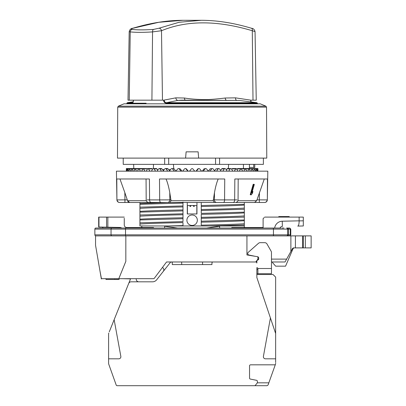 <?xml version="1.0" encoding="UTF-8"?>
<svg xmlns="http://www.w3.org/2000/svg" width="406" height="406" viewBox="0 0 406 406"><rect width="100%" height="100%" fill="white"/><g stroke="black" fill="none" stroke-linecap="round" stroke-linejoin="round"><path stroke-width="0.61" d="M101.18 278.008L99.952 270.858L101.429 278.689M125.83 235.886L95.552 235.886L95.552 245.28L101.297 278.689L153.493 278.689A1.045 1.045 0 0 0 154.331 278.272L166.546 261.987L255.805 261.987L257.896 259.114L257.896 256.765L246.934 254.938L246.934 235.886L125.83 235.886L125.83 261.373L118.796 278.689M130.529 278.892L122.176 278.689M119.044 278.689L119.044 279.475L105.991 279.475L105.991 278.689M114.878 278.689L114.878 279.475M117.101 278.689L117.101 279.475M290.884 251.466L290.884 235.886L311.138 235.886L311.138 247.893L293.482 247.893L292.574 248.431L285.037 261.987L271.467 261.987L271.467 273.73L256.851 273.73M256.851 263.032L256.851 261.987L255.805 261.987A1.045 1.045 0 0 1 256.851 263.032L256.851 261.114A1.045 1.045 0 0 1 257.48 260.16L258.054 259.911A1.045 1.045 0 0 0 258.678 258.952L258.678 257.881A1.045 1.045 0 0 0 257.896 256.871M177.346 261.987L166.546 261.987M290.884 235.886L246.934 235.886M297.776 235.886L296.761 235.886M172.783 235.886L173.332 235.886M102.388 227.091L103.154 228.055L102.388 227.091M153.981 228.055L153.458 227.533L126.875 227.533A2.609 2.609 0 0 1 124.261 224.924L124.261 218.266M264.159 217.616L263.113 218.661L263.113 227.533L231.851 227.533L231.329 228.055M264.682 217.093L299.136 217.093L299.136 220.9L303.307 220.808L303.307 225.969L297.75 226.091C298.633 225.822 299.095 224.092 299.136 220.9M98.968 217.093L98.968 227.02L98.683 227.01L98.683 217.093L107.854 217.093L107.854 227.208L120.262 227.472L122.094 228.055M107.854 217.093L124.261 217.093M246.934 227.533L263.113 227.533L263.113 218.661L263.636 218.139M286.636 259.114L271.467 259.114M258.668 259.114L257.896 259.114M301.617 247.893L301.222 247.893M270.01 217.093L278.775 217.093L278.775 216.571L289.214 216.571L289.214 217.093L303.307 217.093L303.307 220.808M299.136 226.061L297.75 226.091M303.307 235.886L303.307 247.893M272.512 261.987L272.512 262.58L275.644 266.163L285.56 266.163L293.122 248.523L294.081 247.893M280.013 228.055A2.609 2.609 0 0 1 282.373 226.431L282.256 221.214L299.136 220.839M103.154 228.055L100.708 228.055M273.492 228.055L125.571 228.055M283.997 228.055L281.8 228.055M95.76 235.886A1.045 0.898 -90 0 1 94.862 234.841L94.862 229.101A1.045 0.898 -90 0 1 95.76 228.055L280.866 228.055M289.737 235.886L290.782 234.841L290.265 234.841L290.265 229.101A1.045 1.03 90 0 0 289.239 228.055L287.453 228.055L289.737 228.055L290.782 229.101L287.651 229.101L287.651 234.841L94.862 234.841M94.862 229.101L287.651 229.101A1.045 1.045 0 0 0 286.606 228.055L287.453 228.055A1.045 1.03 90 0 1 288.483 229.101L288.483 234.841L287.651 234.841A1.045 1.045 0 0 1 286.606 235.886A1.045 1.045 0 0 0 287.651 234.841A1.045 1.045 0 0 1 286.606 235.886M98.968 227.02L107.854 227.208M126.875 227.533A2.609 2.609 0 0 1 124.261 224.924A2.609 2.609 0 0 0 126.875 227.533M181.685 261.987L181.685 264.595M202.564 264.595L202.564 261.987M256.851 269.554L257.896 269.538L257.896 273.659L257.876 268.513A1.045 1.045 0 0 0 256.851 267.671L256.851 268.772M256.851 274.512L273.035 274.512L275.644 277.125L275.644 333.499L256.851 277.531L256.851 267.671M275.644 333.499L275.644 362.533M108.605 363.324L108.605 358.818L108.605 363.324A2.609 2.609 0 0 0 108.757 364.202L113.172 376.565M109.275 331.834L130.61 278.689M268.838 382.828L257.374 382.828L257.374 381.335A1.045 1.045 0 0 0 256.536 380.31L250.385 379.082A1.045 1.045 0 0 1 249.543 378.057L249.543 365.862A1.045 1.045 0 0 1 250.588 364.821L275.273 364.821L275.491 364.202L268.062 385.005L267.077 385.7L117.172 385.7A1.045 1.045 0 0 1 116.187 385.005L108.757 364.202M213.003 261.987A1.045 1.045 0 0 0 211.957 263.032L211.957 264.595L172.286 264.595L172.286 263.032A1.045 1.045 0 0 0 171.246 261.987M257.876 268.513L271.467 268.513L271.467 252.502A2.609 2.609 0 0 0 271.122 251.207L267.001 243.986A2.609 2.609 0 0 0 264.732 242.671L260.185 242.671A2.609 2.609 0 0 0 258.46 243.326L248.249 252.339A1.568 1.568 0 0 0 248.969 255.044L255.191 256.313M270.421 317.954L263.413 356.356A2.086 2.086 0 0 0 265.463 358.818L275.644 358.818M275.491 364.202A2.609 2.609 0 0 0 275.644 363.324M257.374 382.828L255.024 385.7M108.793 333.032A2.609 2.609 0 0 0 108.605 334.006L108.605 358.818L118.78 358.818A2.086 2.086 0 0 0 120.836 356.356L114.142 319.7M170.723 261.987L156.63 279.835A5.222 5.222 0 0 1 152.534 281.82L131.113 281.82A2.609 2.609 0 0 0 128.692 283.459M163.263 271.431A2.609 2.609 0 0 0 162.41 267.498M136.279 278.689A2.609 2.609 0 0 0 138.837 281.82M257.754 171.159L257.617 168.942L257.891 168.942L257.846 171.159M116.913 199.909L116.436 171.159L267.813 171.159L267.336 199.909L267.458 178.99L234.835 178.99L234.663 199.909L224.569 199.909L224.746 178.99L159.497 178.99L159.68 199.909L149.586 199.909L149.413 178.99L116.791 178.99L116.913 199.909C117.085 201.472 117.958 202.33 119.521 202.477L119.74 202.477A2.609 2.603 90 0 1 117.141 199.909L124.946 199.869L124.946 202.477L119.74 202.477A2.609 2.603 -90 0 1 117.141 199.909M232.415 202.477L124.946 202.477L124.946 199.869L127.306 199.869L127.56 200.691L124.825 192.566L124.946 199.869M238.19 178.99L238.063 199.889C237.896 201.457 237.028 202.32 235.455 202.477L254.628 202.477L244.326 202.477L244.326 208.065C237.901 208.547 223.549 209.024 201.259 209.506L201.259 210.501L244.326 209.278L244.326 208.065M267.336 199.909C267.158 201.472 266.29 202.33 264.727 202.477L254.628 202.477L256.688 200.691L264.291 178.99M167.703 202.477L139.923 203.548L139.923 202.477L129.621 202.477L127.56 200.691L127.768 201.239M234.754 202.477L131.311 202.477M235.455 202.477L252.938 202.477M252.212 191.723L252.496 191.317L252.928 191.48L252.415 193.256L251.319 194.814L250.654 194.814L253.669 184.375L254.334 184.375L253.669 184.375M250.654 194.814L250.228 194.647L253.242 184.207M166.024 178.99C167.429 182.096 168.678 186.623 169.774 192.566L171.027 200.691L213.221 200.691L214.475 192.566C215.571 186.618 216.819 182.091 218.22 178.99M148.794 202.477C147.221 202.32 146.353 201.457 146.185 199.884L146.058 178.99M119.958 178.99L124.825 192.566M237.013 199.869L234.663 199.909A2.609 1.477 -90 0 1 233.186 202.477M237.931 200.691L256.688 200.691L256.942 199.869L259.302 199.869L259.424 192.566M264.509 202.477A2.609 2.603 -90 0 0 267.107 199.909L259.302 199.869L259.302 202.477L259.302 199.869M128.093 201.731L128.443 202.071M223.442 202.477A2.609 1.127 -90 0 0 224.569 199.909L214.409 199.869L214.475 192.566M213.221 200.691L214.332 202.477M169.916 202.477L171.027 200.691M171.017 199.869L159.68 199.909A2.609 1.127 -90 0 0 160.801 202.477M151.062 202.477A2.609 1.477 -90 0 1 149.586 199.909L147.231 199.869M252.928 191.48L251.832 193.038L254.334 184.375M158.086 169.591L157.35 169.591L156.543 168.551L153.463 168.546L152.808 168.942L151.402 171.159M157.736 170.109L157.35 169.591M164.156 169.591L162.527 169.591L161.466 168.546L159.238 168.546L158.533 168.942L157.026 171.159M163.415 170.627L162.527 169.591M170.535 169.591L168.713 169.591L167.511 168.551L165.374 168.546L164.628 168.942L163.034 171.159M169.881 171.159L168.713 169.591M155.584 171.159L154.128 168.942L153.463 168.546M127.032 171.159L126.804 168.942L126.494 171.159M127.626 168.932L126.357 168.942L126.403 171.159M128.377 171.159L127.966 168.942L127.626 168.942L127.301 171.159M129.326 168.921L127.626 168.942M130.417 171.159L129.829 168.942L129.321 168.942L128.819 171.159M131.722 168.911L129.321 168.942M133.132 171.159L132.036 168.546L131.036 171.159M136.497 171.159L135.162 168.546L133.914 171.159M140.471 171.159L138.913 168.546L137.436 171.159M145.013 171.159L143.247 168.546L141.557 171.159M150.068 171.159L148.114 168.546L147.51 168.942L146.231 171.159M161.502 171.159L159.949 168.942L159.238 168.546M167.749 171.159L166.12 168.942L165.374 168.546M174.27 171.159L172.575 168.942L171.799 168.546L171.022 168.942L169.358 171.159M180.985 171.159L179.249 168.942L178.447 168.546L177.65 168.942L175.935 171.159M187.821 171.159L186.06 168.942L185.248 168.546L184.436 168.942L182.685 171.159M194.707 171.159L192.941 168.942L192.17 168.551L191.307 168.942L189.541 171.159M201.564 171.159L199.813 168.942L199.001 168.546L198.184 168.942L196.428 171.159M208.314 171.159L206.598 168.942L205.796 168.546L205 168.942L203.264 171.159M214.891 171.159L213.221 168.942L212.45 168.546L211.668 168.942L209.978 171.159M221.214 171.159L219.621 168.942L218.875 168.546L218.129 168.942L216.494 171.159M227.223 171.159L225.716 168.942L225.01 168.546L224.3 168.942L222.747 171.159M232.841 171.159L231.44 168.942L230.786 168.546L230.121 168.942L228.664 171.159M238.017 171.159L236.739 168.942L236.135 168.546L234.181 171.159M242.692 171.159L241.002 168.546L239.235 171.159M246.812 171.159L245.336 168.546L243.778 171.159M250.329 171.159L249.086 168.546L247.751 171.159M253.212 171.159L252.207 168.546L251.111 171.159M255.425 171.159L254.922 168.942L254.42 168.942L253.831 171.159M254.922 168.942L252.527 168.911M256.947 171.159L256.622 168.942L256.282 168.942L255.871 171.159M256.622 168.942L254.917 168.921M256.622 168.932L257.617 168.942L257.216 171.159M133.28 168.86L133.538 168.86L133.28 168.86M134.843 168.86L135.228 168.86M137.03 168.86L137.543 168.86M139.826 168.86L140.451 168.86M143.191 168.86L143.927 168.86M143.247 168.546L147.774 168.652M148.114 168.546L151.956 168.546L152.626 169.221M173.732 168.566L173.443 164.374M153.382 168.556L153.488 164.374M249.375 168.546L249.467 164.374M243.443 168.546L243.438 164.374M228.339 168.546L228.624 164.374M123.221 158.107L123.221 164.374L164.663 164.374L164.663 158.107M263.377 158.107L263.377 164.374L164.663 164.374M117.476 158.107L185.598 158.107L186.121 151.844L198.128 151.844L198.651 158.107L266.767 158.107L266.524 107.123L117.725 107.123L117.476 158.107M198.651 158.107L185.598 158.107M118.364 106.164L124.003 103.819L260.246 103.819L265.879 106.164L118.364 106.164L117.725 107.123M257.374 103.819L257.374 103.22L166.384 103.22C164.663 103.048 163.725 102.043 163.557 100.206L175.818 97.851L184.471 98.024C192.845 99.384 201.102 99.602 205.284 99.531C208.72 99.698 215.353 99.196 225.173 98.024L235.5 97.851L250.786 100.165M133.457 100.165L133.457 100.206C133.361 102.043 132.929 103.048 132.163 103.22A0.523 0.482 -90 0 1 132.569 102.703L132.676 102.682M166.384 103.22L166.556 102.703C165.1 102.576 164.318 101.733 164.212 100.18L164.08 100.165M163.557 100.206L164.212 100.196M250.624 100.165L253.004 100.165L252.293 30.729A2.609 1.477 -73.3 0 0 251.512 28.273C253.298 28.379 254.481 29.496 255.049 31.612L252.293 30.729C217.058 20.239 186.796 20.239 161.497 30.729L152.554 31.896C143.491 32.495 136.051 32.495 130.24 31.896L129.199 31.612L128.002 100.165L164.212 100.165M253.004 100.165L256.247 100.165L255.049 31.612M236.358 100.216A2.609 1.634 96.5 0 1 235.5 97.851M250.624 100.18L250.903 101.794M239.104 100.404L256.937 102.703L166.556 102.703L177.919 100.404L181.446 100.165L239.104 100.404L177.919 100.404A2.609 2.025 81.9 0 1 175.818 97.851M133.407 100.17L133.407 100.201C133.183 101.86 132.929 102.693 132.645 102.698L127.311 102.703L126.875 103.22L146.119 103.22M185.232 100.165A2.609 1.959 99.2 0 1 184.471 98.024M226.137 100.165A2.609 1.705 82 0 1 225.173 98.024M133.041 28.237L158.822 22.279L182.928 20.3C167.069 20.33 150.337 22.99 132.732 28.273A2.609 1.477 73.3 0 1 133.041 28.237C131.245 28.836 130.884 29.227 131.96 29.42C137.558 30.024 144.729 30.024 153.488 29.42L158.939 28.237L179.097 22.279L201.32 20.3L196.722 20.3M187.876 20.366L187.876 20.3A272.081 192.388 -90 0 1 191.043 20.346M197.108 20.3L185.968 20.33M129.199 31.612L129.199 31.612C129.768 29.496 130.95 28.379 132.732 28.273M209.866 202.477L201.259 202.477L201.259 206.507C223.549 206.025 237.901 205.543 244.326 205.066M244.326 204.32L201.259 205.543L201.259 213.373L244.326 212.15L244.326 209.278M139.923 203.548L139.923 208.374C146.348 207.892 160.7 207.415 182.989 206.933L182.989 209.932C160.7 210.415 146.348 210.897 139.923 211.379L139.923 216.205C146.348 215.723 160.7 215.246 182.989 214.764L182.989 217.763C160.7 218.245 146.348 218.727 139.923 219.204L139.923 225.969L244.326 225.969L244.326 223.726C237.901 224.203 223.549 224.685 201.259 225.168L201.259 222.168C223.549 221.686 237.901 221.204 244.326 220.722L244.326 223.726M139.923 208.374L139.923 211.379M244.326 220.722L244.326 219.981L201.259 221.199L201.259 222.168L201.259 214.338C223.549 213.855 237.901 213.373 244.326 212.891L244.326 215.896C237.901 216.378 223.549 216.855 201.259 217.337L201.259 218.332L244.326 217.108L244.326 215.896M139.923 216.205L139.923 219.204M139.923 224.036C146.348 223.554 160.7 223.072 182.989 222.595L182.989 225.594L167.703 225.969M244.326 212.891L244.326 212.15M139.923 222.823L182.989 221.6L182.989 202.477M182.989 222.595L182.989 225.594M139.923 214.992L182.989 213.769L182.989 214.764M139.923 207.161L182.989 205.938L182.989 206.933M209.866 225.969L244.326 224.939M244.326 219.981L244.326 217.108M139.923 219.95L182.989 218.727L182.989 217.763M139.923 212.12L182.989 210.897L182.989 209.932M139.923 204.289L182.989 203.071L182.989 202.102M187.293 202.477L187.293 213.962L196.951 213.962L196.951 202.477M186.902 220.225A5.222 5.222 0 0 1 192.124 215.007A5.222 5.222 0 0 1 197.341 220.225A5.222 5.222 0 0 1 192.124 225.447A5.222 5.222 0 0 1 186.902 220.225M196.951 205.543L187.293 205.543M187.425 213.962L187.425 205.543M196.824 213.962L196.824 205.543M190.231 205.543L189.932 206.441L190.581 206.441L190.876 205.543M193.337 205.543L193.626 206.441L194.281 206.441L193.982 205.543M141.79 225.969L141.79 227.533L141.79 225.969M208.171 227.974A15.661 15.661 0 0 1 206.588 228.055L177.661 228.055L164.628 226.233L164.628 228.055M206.588 228.055L219.621 226.233L219.621 228.055M177.661 228.055A15.661 15.661 0 0 1 176.072 227.974M237.652 168.551L236.728 169.591M241.753 168.871L241.154 168.876M231.618 169.221L232.506 168.602M254.765 164.374L254.765 167.505L249.401 167.363M171.799 168.546L174.169 168.86L175.828 171.159M178.447 168.546L180.254 168.86L181.959 171.159M185.248 168.546L186.471 168.86L188.196 171.159M196.052 171.159L197.778 168.86L199.001 168.546M202.29 171.159L203.995 168.86L205.796 168.546M208.42 171.159L210.08 168.86L212.45 168.546M214.368 171.159L215.967 168.86L218.875 168.546M220.625 170.332L222.138 168.546L225.01 168.546M226.309 169.815L227.411 168.546L230.786 168.546M243.798 168.86L244.422 168.86M246.706 168.86L247.213 168.86M249.02 168.86L249.406 168.86M250.71 168.86L250.969 168.86M274.664 228.055A7.831 7.831 0 0 1 282.256 221.214M295.416 247.893L295.416 235.886M305.342 235.886L305.342 247.893M302.622 235.886L302.622 247.893M111.939 228.055A1.045 0.898 90 0 0 111.041 229.101L111.041 234.841A1.045 0.898 -90 0 0 111.939 235.886M125.52 228.055L125.52 235.886M273.441 228.055L273.441 235.886M289.239 235.886A1.045 1.03 -90 0 0 290.265 234.841L288.483 234.841A1.045 1.03 -90 0 1 287.453 235.886M106.57 217.093L106.57 227.177M127.56 200.691L146.317 200.691M216.672 202.477A2.609 2.258 -90 0 1 214.409 199.869L213.231 199.869M167.576 202.477A2.609 2.258 -90 0 0 169.835 199.869L169.774 192.566M154.128 168.942L156.97 168.871M132.376 168.942L134.777 168.901M135.579 168.942L138.461 168.891M139.395 168.942L142.739 168.881M143.795 168.942L147.556 168.866M148.723 168.942L152.423 168.86M168.688 164.374L168.688 158.107M215.561 158.107L215.561 164.374M219.585 158.107L219.585 164.374M158.939 28.237A2.609 2.06 -112.7 0 1 161.497 30.729L162.476 100.165M151.915 100.165L152.554 31.896A2.609 1.401 -93.9 0 1 153.488 29.42M129.235 100.165L130.24 31.896A2.609 2.197 -83.9 0 1 131.96 29.42M235.526 168.942L231.826 168.86M240.453 168.942L237.15 168.876M244.848 168.942L241.509 168.881M253.72 167.505L253.72 164.374M166.12 168.942L168.145 168.866M159.949 168.942L162.04 168.881M172.575 168.942L174.169 168.86M179.249 168.942L180.254 168.86M186.06 168.942L186.471 168.86M198.184 168.942L197.778 168.86M205 168.942L203.995 168.86M211.668 168.942L210.08 168.86M218.129 168.942L215.967 168.86M224.3 168.942L221.595 168.86M230.121 168.942L226.898 168.86M248.67 168.942L245.787 168.891M251.872 168.942L249.472 168.901M99.952 270.863L100.333 273.091M101.216 278.232L101.343 278.958M290.782 234.841L290.782 229.101M132.422 168.546L126.713 168.546M133.407 168.546L127.788 168.546M135.031 168.546L129.57 168.546M137.284 168.546L132.036 168.546M140.136 168.546L135.162 168.546M143.557 168.546L138.913 168.546M133.792 168.546L133.66 164.374M265.879 106.164L266.524 107.123M126.875 103.819L126.875 103.22M256.937 102.703L257.374 103.22M133.173 101.815L127.311 102.703M187.526 20.3L182.928 20.3M251.512 28.273C233.912 22.99 217.18 20.33 201.32 20.3M250.842 100.17L251.075 101.815M244.326 225.969L244.326 227.533M257.896 171.159L257.896 168.546L251.827 168.546L257.536 168.546M126.352 171.159L126.352 168.546L132.092 168.546M232.293 168.546L236.135 168.546M241.002 168.546L237.632 168.546M245.336 168.546L241.458 168.546M244.113 168.546L249.086 168.546M246.965 168.546L252.207 168.546M249.218 168.546L254.679 168.546M250.842 168.546L256.46 168.546"/></g></svg>

